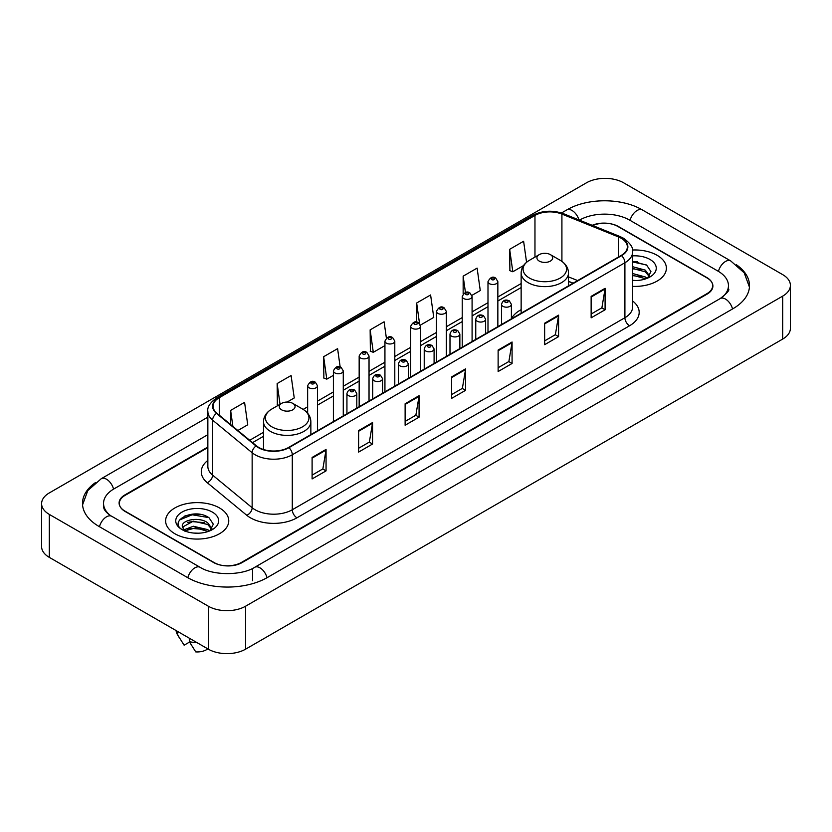 <?xml version="1.0" encoding="UTF-8"?>
<svg xmlns="http://www.w3.org/2000/svg" width="832" height="832" viewBox="0 0 832 832"><rect width="100%" height="100%" fill="white"/><g stroke="black" fill="none" stroke-linecap="round" stroke-linejoin="round"><path stroke-width="1.25" d="M521.144 309.67A34.861 20.124 0 0 0 511.389 318.75M572.998 283.254L568.495 281.434M207.854 447.564L125.112 495.342A19.729 11.388 0 0 0 119.33 503.391A19.729 11.388 0 0 0 125.112 511.451L213.47 562.463A19.729 11.388 0 0 0 241.374 562.463L706.888 293.696A19.729 11.388 0 0 0 712.67 285.646A19.729 11.388 0 0 0 706.888 277.586L618.53 226.574A19.729 11.388 0 0 0 592.738 225.514M721.895 297.523A35.516 20.509 0 0 0 728.458 285.646A35.516 20.509 0 0 0 718.047 271.149L629.689 220.137A35.516 20.509 0 0 0 579.467 220.137L579.446 220.147M207.854 434.678L113.953 488.894A35.516 20.509 0 0 0 103.542 503.391A35.516 20.509 0 0 0 110.105 515.268M208.354 606.226A26.312 15.184 0 0 0 245.554 606.226L782.694 296.119A26.312 15.184 0 0 0 790.4 285.376A26.312 15.184 0 0 0 782.694 274.633L623.646 182.811A26.312 15.184 0 0 0 586.446 182.811L49.306 492.929A26.312 15.184 0 0 0 41.6 503.662A26.312 15.184 0 0 0 49.306 514.405L208.354 606.226L208.354 649.189A26.312 15.184 0 0 0 245.554 649.189L782.694 339.071A26.312 15.184 0 0 0 790.4 328.338L790.4 285.376M41.6 503.662L41.6 546.624A26.312 15.184 0 0 0 49.306 557.367L208.354 649.189M95.576 482.508A56.566 32.656 0 0 0 82.503 503.391A56.566 32.656 0 0 0 99.07 526.49L187.429 577.502A56.566 32.656 0 0 0 267.415 577.502L732.93 308.734A56.566 32.656 0 0 0 749.497 285.646A56.566 32.656 0 0 0 736.424 264.763M573.04 283.234L568.495 281.393M199.826 514.332A26.312 15.184 0 0 0 184.423 516.162M637.437 261.674A26.312 15.184 0 0 0 632.611 261.654M657.134 255.31A31.564 18.231 0 0 0 632.455 250.016A31.564 18.231 0 0 1 657.134 255.31A31.564 18.231 0 0 1 666.38 268.195A31.564 18.231 0 0 0 657.134 255.31M219.513 507.957A31.564 18.231 0 0 0 185.11 504.005A31.564 18.231 0 0 0 165.62 520.842A31.564 18.231 0 0 0 174.866 533.738A31.564 18.231 0 0 0 209.269 537.69A31.564 18.231 0 0 0 228.758 520.842A31.564 18.231 0 0 0 219.513 507.957A31.564 18.231 0 0 0 185.11 504.005A31.564 18.231 0 0 0 165.62 520.842A31.564 18.231 0 0 0 174.866 533.738A31.564 18.231 0 0 0 209.269 537.69A31.564 18.231 0 0 0 228.758 520.842A31.564 18.231 0 0 0 219.513 507.957M621.182 238.254A21.05 12.147 180 0 1 627.349 246.844A21.05 12.147 180 0 1 621.182 255.434L288.579 447.47A21.05 12.147 180 0 1 256.454 445.848L216.923 413.254A21.05 12.147 180 0 1 213.117 406.276A21.05 12.147 180 0 1 219.284 397.686L534.966 215.436A21.05 12.147 180 0 1 561.912 214.074L618.374 236.891A21.05 12.147 180 0 1 621.182 238.254M621.556 238.035A21.57 12.459 0 0 0 618.675 236.642L562.214 213.824A21.57 12.459 0 0 0 534.591 215.218L218.91 397.478A21.57 12.459 0 0 0 216.497 413.421L256.027 446.014A21.57 12.459 0 0 0 288.943 447.678L621.556 255.653A21.57 12.459 0 0 0 621.556 238.035M312.104 457.454L312.104 478.93L326.061 470.881L326.061 449.405L312.104 457.454M312.104 475.124L322.858 468.915L325.998 450.112A5.262 3.037 -120 0 0 326.061 449.405M322.754 468.978L326.061 470.881M358.613 430.602L358.613 452.088L372.559 444.028L372.559 422.552L358.613 430.602M358.613 448.271L369.356 442.073L372.507 423.259A5.262 3.037 -120 0 0 372.559 422.552M369.262 442.125L372.559 444.028M405.122 403.759L405.122 425.235L419.068 417.186L419.068 395.699L405.122 403.759M405.122 421.429L415.865 415.22L419.016 396.417A5.262 3.037 -120 0 0 419.068 395.699M415.771 415.272L419.068 417.186M591.136 296.358L591.136 317.834L605.093 309.785L605.093 288.298L591.136 296.358M591.136 314.028L601.89 307.819L605.03 289.016A5.262 3.037 -120 0 0 605.093 288.298M601.786 307.882L605.093 309.785M544.638 323.211L544.638 344.687L558.584 336.627L558.584 315.151L544.638 323.211M544.638 340.881L555.381 334.672L558.532 315.869A5.262 3.037 -120 0 0 558.584 315.151M555.287 334.724L558.584 336.627M498.129 350.054L498.129 371.54L512.075 363.48L512.075 342.004L498.129 350.054M498.129 367.723L508.872 361.525L512.023 342.711A5.262 3.037 -120 0 0 512.075 342.004M508.778 361.577L512.075 363.48M451.62 376.906L451.62 398.382L465.577 390.333L465.577 368.857L451.62 376.906M451.62 394.576L462.374 388.367L465.514 369.564A5.262 3.037 -120 0 0 465.577 368.857M462.27 388.43L465.577 390.333M632.611 286.374A31.564 18.231 0 0 0 666.38 268.195A31.564 18.231 0 0 1 632.611 286.374M207.854 447.034L124.873 494.936A19.729 11.388 0 0 0 119.101 502.996A19.729 11.388 0 0 0 124.873 511.046L214.167 562.598A19.729 11.388 0 0 0 242.07 562.598L707.127 294.102A19.729 11.388 0 0 0 712.899 286.052A19.729 11.388 0 0 0 707.127 277.992L617.833 226.439A19.729 11.388 0 0 0 592.218 225.306M287.154 402.043L294.237 397.956L291.086 375.513L277.139 383.562L277.358 404.914M237.848 430.508L247.728 424.798L244.577 402.355L230.63 410.415L230.63 424.549M420.389 325.125L433.753 317.408L430.602 294.965L416.655 303.014L416.655 322.119M471.91 295.37L480.262 290.555L477.11 268.112L463.154 276.162L463.154 293.987M526.562 262.288L523.609 241.259L509.662 249.319L509.891 270.67M340.153 366.933L337.594 348.66L323.638 356.72L323.866 378.061M386.381 338.094L384.093 321.807L370.146 329.867L370.375 351.218M370.146 329.867L373.298 352.31L384.935 345.592M373.298 352.31L370.146 351.135M416.655 303.014L419.546 323.648M463.154 276.162L465.452 292.531M509.662 249.319L512.814 271.762L523.526 265.574M512.814 271.762L509.662 270.587M323.638 356.72L326.789 379.163L333.403 375.336M326.789 379.163L323.638 377.978M278.314 405.278L277.139 404.83M277.139 383.562L280.041 404.279M230.63 410.415L232.877 426.4M632.611 280.332L636.23 280.55M632.611 273.52L645.32 276.962L647.057 278.356M632.611 275.226L645.32 278.668M632.611 266.698L645.32 270.14L649.594 276.037M632.611 268.424L645.32 271.835L649.251 276.484M632.611 280.509A21.445 12.376 0 0 0 649.969 276.952A21.445 12.376 0 0 0 649.969 259.438A21.445 12.376 0 0 0 632.611 255.882M647.566 278.148L650.926 271.544L646.672 265.148L632.611 261.31M632.611 261.966L646.391 264.95M632.611 268.788L641.742 269.994M632.611 275.61L641.722 276.806M539.24 261.082A7.894 4.555 0 0 0 550.399 261.082A7.894 4.555 0 0 0 550.399 254.634L560.196 260.291A21.746 12.553 0 0 1 560.196 278.054A21.746 12.553 0 0 1 529.443 278.044A21.746 12.553 0 0 1 529.443 260.291C524.087 263.474 521.321 267.696 521.144 272.969A23.681 13.666 0 0 0 528.081 282.63A23.681 13.666 0 0 0 553.883 285.594A23.681 13.666 0 0 0 568.495 272.969C568.318 267.696 565.552 263.474 560.196 260.291L550.399 254.634A7.894 4.555 0 0 0 539.24 254.634A7.894 4.555 0 0 0 539.24 261.082M281.601 409.822A7.894 4.555 0 0 0 292.76 409.822A7.894 4.555 0 0 0 292.76 403.374L302.557 409.032A21.746 12.553 0 0 0 302.557 409.032A21.746 12.553 0 0 1 302.557 426.795A21.746 12.553 0 0 1 271.804 426.795A21.746 12.553 0 0 1 271.804 409.042C266.448 412.214 263.682 416.447 263.505 421.71A23.681 13.666 0 0 0 270.442 431.382A23.681 13.666 0 0 0 296.244 434.346A23.681 13.666 0 0 0 310.856 421.71C310.679 416.447 307.913 412.214 302.557 409.042L292.76 403.374A7.894 4.555 0 0 0 281.601 403.374A7.894 4.555 0 0 0 281.601 409.822M193.596 533.052L198.609 533.198M183.768 529.911L193.346 526.25L207.709 529.61L209.446 531.014M184.475 530.972L195.406 527.883L207.709 531.315M182.322 526.302L184.787 530.941M182.343 526.718C180.825 520.125 198.921 516.235 207.709 522.798L211.973 528.694M182.416 527.155L193.315 521.154L207.709 524.493L211.64 529.131M209.955 530.795L213.314 524.202L209.061 517.795C194.012 506.979 167.274 521.238 182.718 529.974L183.487 530.442M212.358 512.096A21.445 12.376 0 0 0 182.031 512.096A21.445 12.376 0 0 0 182.031 529.599A21.445 12.376 0 0 0 212.358 529.599A21.445 12.376 0 0 0 212.358 512.096M176.145 630.594A21.05 12.147 0 0 0 177.299 634.358A21.05 12.147 0 0 0 177.684 634.951L184.122 645.195L189.54 642.065M177.684 634.951L177.684 631.478M185.11 531.378L182.395 527.051M189.311 638.196L189.311 641.659L195.749 651.903A13.156 7.592 0 0 0 207.782 648.856M189.311 641.659A21.05 12.147 0 0 0 196.841 642.543M179.577 519.948L192.171 514.779L208.77 517.608M187.45 522.454L192.171 521.602L204.131 522.652M187.387 529.298L192.171 528.424L204.11 529.464M267.02 577.73A10.525 6.074 -120 0 0 254.717 567.31C241.769 575.682 213.065 575.682 200.127 567.31L111.769 516.298C110.718 515.913 105.591 512.418 103.979 508.716L103.542 506.615M187.824 577.73A10.525 6.074 -60 0 1 194.865 567.83A10.525 6.074 -60 0 1 200.127 567.31M99.466 526.718A10.525 6.074 -60 0 1 106.506 516.818A10.525 6.074 -60 0 1 111.769 516.298M82.555 504.878L87.797 490.568L101.244 478.712A10.525 6.074 60 0 1 113.558 489.133M561.506 212.982L566.769 209.945A10.525 6.074 60 0 1 578.958 219.95M566.769 209.945C587.288 197.735 621.868 197.735 642.398 209.945A10.525 6.074 120 0 0 630.084 220.355M642.398 209.945L730.756 260.957A10.525 6.074 120 0 0 718.442 271.378M732.534 308.963A10.525 6.074 -120 0 0 720.231 298.553L254.717 567.31M245.554 649.189L245.554 606.226M49.306 557.367L49.306 514.405M782.694 339.071L782.694 296.119M252.533 580.726L252.533 568.911M632.611 300.966A32.885 18.99 180 0 1 629.554 325.78L296.951 517.816A6.573 3.796 60 0 1 292.292 509.756L624.905 317.73A26.312 15.184 0 0 0 632.611 306.987L632.611 252.002A26.312 15.184 180 0 1 624.905 262.746A6.573 3.796 -120 0 0 621.556 255.653M296.951 517.816A32.885 18.99 180 0 1 250.442 517.816A32.885 18.99 180 0 1 246.761 515.278L207.23 482.685A32.885 18.99 180 0 1 207.854 460.398M255.091 509.756A26.312 15.184 0 0 0 292.292 509.756L292.292 454.771A26.312 15.184 180 0 1 252.148 452.743L212.618 420.15A26.312 15.184 180 0 1 207.854 411.434L207.854 466.419A26.312 15.184 0 0 0 212.618 475.134L252.148 507.728A26.312 15.184 0 0 0 255.091 509.756M632.611 252.002C633.485 247.894 630.458 243.308 623.542 238.254L620.079 236.569A6.573 3.078 112 0 0 618.675 236.642M620.079 236.569L563.628 213.751C552.729 209.893 542.391 210.454 532.605 215.426A6.573 3.796 60 0 1 534.591 215.218M218.91 397.478A6.573 3.796 -120 0 0 216.923 397.686C210.09 402.594 207.074 407.181 207.854 411.434M216.497 413.421A6.573 4.399 129.5 0 0 212.618 420.15L212.618 475.134A6.573 4.399 -50.5 0 1 207.23 482.685M563.628 213.751A6.573 3.078 112 0 0 562.214 213.824M256.027 446.014A6.573 4.399 129.5 0 0 252.148 452.743L252.148 507.728A6.573 4.399 -50.5 0 1 246.761 515.278M288.943 447.678A6.573 3.796 60 0 1 292.292 454.771L624.905 262.746L624.905 317.73A6.573 3.796 60 0 0 629.554 325.78M219.284 397.686L219.284 415.189M618.374 236.891L618.374 257.057M561.912 214.074L561.912 261.394M577.647 280.571L568.495 276.879M534.966 215.436L534.966 257.098M521.144 283.556L497.848 297.003M487.989 302.692L472.087 311.875M462.228 317.574L446.326 326.747M436.457 332.446L420.566 341.619M410.696 347.318L394.794 356.502M384.935 362.19L369.034 371.374M359.164 377.073L343.273 386.246M333.403 391.945L317.502 401.128M307.642 406.817L303.17 409.396M263.505 432.297L249.694 440.274M451.62 377.582L465.514 369.564M498.129 350.74L512.023 342.711M544.638 323.887L558.532 315.869M591.136 297.034L605.03 289.016M405.122 404.435L419.016 396.417M358.613 431.288L372.507 423.259M312.104 458.141L325.998 450.112M502.965 306.342A4.93 2.85 180 0 1 501.519 304.335C502.778 300.279 505.357 299.114 509.257 300.81L511.389 304.335A4.93 2.85 180 0 1 508.342 306.966A4.93 2.85 180 0 1 502.965 306.342M507.614 300.976A1.643 0.946 0 0 0 505.294 300.976A1.643 0.946 0 0 0 505.294 302.318A1.643 0.946 0 0 0 507.614 302.318A1.643 0.946 0 0 0 507.614 300.976M477.204 321.225A4.93 2.85 180 0 1 475.758 319.207C477.017 315.162 479.596 313.986 483.496 315.692L485.618 319.207A4.93 2.85 180 0 1 482.581 321.838A4.93 2.85 180 0 1 477.204 321.225M481.853 315.848A1.643 0.946 0 0 0 479.523 315.848A1.643 0.946 0 0 0 479.523 317.19A1.643 0.946 0 0 0 481.853 317.19A1.643 0.946 0 0 0 481.853 315.848M451.433 336.097A4.93 2.85 180 0 1 449.987 334.079C451.256 330.034 453.835 328.858 457.735 330.564L459.857 334.079A4.93 2.85 180 0 1 456.81 336.71A4.93 2.85 180 0 1 451.433 336.097M456.092 330.72A1.643 0.946 0 0 0 453.762 330.72A1.643 0.946 0 0 0 453.762 332.072A1.643 0.946 0 0 0 456.092 332.072A1.643 0.946 0 0 0 456.092 330.72M425.672 350.969A4.93 2.85 180 0 1 424.226 348.951C425.485 344.906 428.064 343.73 431.964 345.436L434.096 348.951A4.93 2.85 180 0 1 431.049 351.582A4.93 2.85 180 0 1 425.672 350.969M430.321 345.602A1.643 0.946 0 0 0 428.002 345.602A1.643 0.946 0 0 0 428.002 346.944A1.643 0.946 0 0 0 430.321 346.944A1.643 0.946 0 0 0 430.321 345.602M399.911 365.841A4.93 2.85 180 0 1 398.466 363.834C399.724 359.788 402.303 358.613 406.203 360.308L408.325 363.834A4.93 2.85 180 0 1 405.288 366.465A4.93 2.85 180 0 1 399.911 365.841M404.56 360.474A1.643 0.946 0 0 0 402.23 360.474A1.643 0.946 0 0 0 402.23 361.816A1.643 0.946 0 0 0 404.56 361.816A1.643 0.946 0 0 0 404.56 360.474M374.14 380.723A4.93 2.85 180 0 1 372.705 378.706C373.963 374.66 376.542 373.485 380.442 375.19L382.564 378.706A4.93 2.85 180 0 1 379.517 381.337A4.93 2.85 180 0 1 374.14 380.723M378.799 375.346A1.643 0.946 0 0 0 376.47 375.346A1.643 0.946 0 0 0 376.47 376.688A1.643 0.946 0 0 0 378.799 376.688A1.643 0.946 0 0 0 378.799 375.346M348.379 395.595A4.93 2.85 180 0 1 346.934 393.578C348.192 389.532 350.782 388.357 354.671 390.062L356.803 393.578A4.93 2.85 180 0 1 353.756 396.209A4.93 2.85 180 0 1 348.379 395.595M353.028 390.218A1.643 0.946 0 0 0 350.709 390.218A1.643 0.946 0 0 0 350.709 391.57A1.643 0.946 0 0 0 353.028 391.57A1.643 0.946 0 0 0 353.028 390.218M497.848 326.643L497.848 281.642A4.93 2.85 180 0 1 494.811 284.274A4.93 2.85 180 0 1 489.434 283.66A4.93 2.85 180 0 1 487.989 281.642L487.989 332.332M491.754 279.625A1.643 0.946 0 0 0 494.083 279.625A1.643 0.946 0 0 0 494.083 278.283A1.643 0.946 0 0 0 491.754 278.283A1.643 0.946 0 0 0 491.754 279.625M472.087 341.515L472.087 296.514A4.93 2.85 180 0 1 469.04 299.146A4.93 2.85 180 0 1 463.663 298.532A4.93 2.85 180 0 1 462.228 296.514L462.228 347.214M465.993 294.507A1.643 0.946 0 0 0 468.322 294.507A1.643 0.946 0 0 0 468.322 293.166A1.643 0.946 0 0 0 465.993 293.166A1.643 0.946 0 0 0 465.993 294.507M446.326 356.387L446.326 311.397A4.93 2.85 180 0 1 443.279 314.028A4.93 2.85 180 0 1 437.902 313.404A4.93 2.85 180 0 1 436.457 311.397L436.457 362.086M440.232 309.379A1.643 0.946 0 0 0 442.551 309.379A1.643 0.946 0 0 0 442.551 308.038A1.643 0.946 0 0 0 440.232 308.038A1.643 0.946 0 0 0 440.232 309.379M420.566 371.27L420.566 326.269A4.93 2.85 180 0 1 417.518 328.9A4.93 2.85 180 0 1 412.142 328.286A4.93 2.85 180 0 1 410.696 326.269L410.696 376.958M414.461 324.251A1.643 0.946 0 0 0 416.79 324.251A1.643 0.946 0 0 0 416.79 322.91A1.643 0.946 0 0 0 414.461 322.91A1.643 0.946 0 0 0 414.461 324.251M394.794 386.142L394.794 341.141A4.93 2.85 180 0 1 391.747 343.772A4.93 2.85 180 0 1 386.381 343.158A4.93 2.85 180 0 1 384.935 341.141L384.935 391.841M388.7 339.134A1.643 0.946 0 0 0 391.03 339.134A1.643 0.946 0 0 0 391.03 337.782A1.643 0.946 0 0 0 388.7 337.782A1.643 0.946 0 0 0 388.7 339.134M369.034 401.014L369.034 356.013A4.93 2.85 180 0 1 365.986 358.644A4.93 2.85 180 0 1 360.61 358.03A4.93 2.85 180 0 1 359.164 356.013L359.164 406.713M362.939 354.006A1.643 0.946 0 0 0 365.258 354.006A1.643 0.946 0 0 0 365.258 352.664A1.643 0.946 0 0 0 362.939 352.664A1.643 0.946 0 0 0 362.939 354.006M343.273 415.886L343.273 370.895A4.93 2.85 180 0 1 340.226 373.526A4.93 2.85 180 0 1 334.849 372.902A4.93 2.85 180 0 1 333.403 370.895L333.403 421.585M337.178 368.878A1.643 0.946 0 0 0 339.498 368.878A1.643 0.946 0 0 0 339.498 367.536A1.643 0.946 0 0 0 337.178 367.536A1.643 0.946 0 0 0 337.178 368.878M317.502 430.768L317.502 385.767A4.93 2.85 180 0 1 314.465 388.398A4.93 2.85 180 0 1 309.088 387.785A4.93 2.85 180 0 1 307.642 385.767L307.642 413.223M311.407 383.75A1.643 0.946 0 0 0 313.737 383.75A1.643 0.946 0 0 0 313.737 382.408A1.643 0.946 0 0 0 311.407 382.408A1.643 0.946 0 0 0 311.407 383.75M101.244 478.712L207.854 417.154M749.445 287.123L744.203 272.813L730.756 260.957M728.458 288.87C729.924 289.931 727.178 293.155 720.231 298.553M532.605 215.426L216.923 397.686M521.144 287.56L497.848 301.007M487.989 306.696L472.087 315.879M462.228 321.578L446.326 330.751M436.457 336.45L420.566 345.623M410.696 351.322L394.794 360.506M384.935 366.194L369.034 375.378M359.164 381.077L343.273 390.25M333.403 395.949L317.502 405.132M307.642 410.821L306.166 411.674M263.505 436.301L252.554 442.624M573.134 283.171L568.495 281.299M568.495 285.854L568.495 272.969M521.144 313.196L521.144 272.969M539.24 254.634L529.443 260.291M310.856 434.606L310.856 421.71M263.505 449.509L263.505 421.71M281.601 403.374L271.804 409.042M179.431 637.936L177.299 634.358M501.519 324.522L501.519 304.335M511.389 318.833L511.389 304.335M475.758 339.394L475.758 319.207M485.618 333.705L485.618 319.207M449.987 354.276L449.987 334.079M459.857 348.577L459.857 334.079M424.226 369.148L424.226 348.951M434.096 363.449L434.096 348.951M398.466 384.02L398.466 363.834M408.325 378.331L408.325 363.834M372.705 398.902L372.705 378.706M382.564 393.203L382.564 378.706M346.934 413.774L346.934 393.578M356.803 408.075L356.803 393.578M497.848 281.642L495.726 278.127C492.866 276.058 490.287 277.233 487.989 281.642M472.087 296.514L469.966 292.999C467.106 290.93 464.526 292.105 462.228 296.514M446.326 311.397L444.194 307.871C441.334 305.812 438.755 306.977 436.457 311.397M420.566 326.269L418.434 322.743C415.574 320.684 412.994 321.859 410.696 326.269M394.794 341.141L392.673 337.626C389.813 335.556 387.234 336.731 384.935 341.141M369.034 356.013L366.912 352.498C364.042 350.428 361.462 351.603 359.164 356.013M343.273 370.895L341.141 367.37C338.281 365.31 335.702 366.475 333.403 370.895M317.502 385.767L315.38 382.252C312.52 380.182 309.941 381.358 307.642 385.767"/></g></svg>
